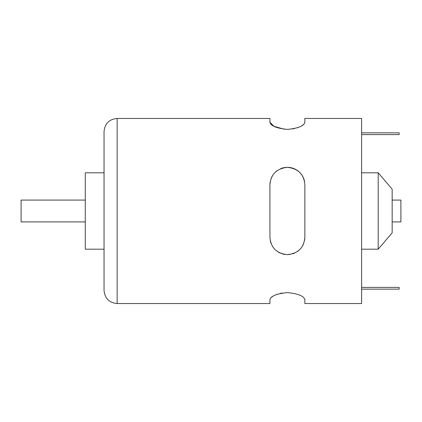 <?xml version="1.0" encoding="UTF-8"?>
<svg xmlns="http://www.w3.org/2000/svg" width="422" height="422" viewBox="0 0 422 422"><rect width="100%" height="100%" fill="white"/><g stroke="black" fill="none" stroke-linecap="round" stroke-linejoin="round"><path stroke-width="0.63" d="M282.281 293.01L280.34 293.385M277.486 294.181L274.896 295.215M272.786 296.36L271.23 297.547M270.265 298.697L269.932 299.762C270.76 296.08 276.568 293.696 287.356 292.604C298.19 293.675 304.025 296.065 304.858 299.762L304.858 303.55L361.612 303.55L361.612 118.45L304.858 118.45L304.858 122.238C304.035 125.92 298.227 128.304 287.435 129.396C276.605 128.325 270.771 125.935 269.932 122.238L269.932 118.45L117.142 118.45L117.142 303.55L269.932 303.55L269.932 299.762M361.612 132.856L399.154 132.856L399.154 134.602L361.612 134.602M361.612 287.398L399.154 287.398L399.154 289.144L361.612 289.144M378.202 249.196L378.202 172.804L392.17 189.172L392.17 232.828L378.202 249.196L361.612 249.196M392.17 221.914L400.9 221.914L400.9 200.086L392.17 200.086M85.276 221.914L21.1 221.914L21.1 200.086L85.276 200.086M85.276 249.196L85.276 172.804L104.044 172.804L104.044 249.196L85.276 249.196M104.044 131.548L104.044 290.452L104.044 131.548C104.82 123.593 109.187 119.226 117.142 118.45M277.481 251.57L280.345 253.168M282.086 253.828L284.539 254.419M287.398 254.656L290.252 254.419M292.726 253.822L294.451 253.168M297.315 251.565L299.9 249.386A17.46 17.46 0 0 1 297.325 251.559M302.004 246.759L303.571 243.768M269.932 122.238L273.931 126.305L284.354 129.253M287.398 129.396L294.461 128.615M297.31 127.819L299.9 126.785M302.004 125.64L303.566 124.453M304.526 123.303L304.858 122.238M304.858 237.196C304.035 247.608 298.227 253.427 287.435 254.656C276.605 253.464 270.771 247.645 269.932 237.196L269.932 184.804C270.76 174.392 276.568 168.573 287.356 167.344C298.19 168.536 304.025 174.355 304.858 184.804L304.858 237.196A17.46 17.46 0 0 1 304.531 240.561M270.27 240.593A17.46 17.46 0 0 0 271.23 243.8M272.797 246.775A17.46 17.46 0 0 0 274.907 249.391M302.015 246.743A17.46 17.46 0 0 0 303.566 243.784M304.526 181.407A17.46 17.46 0 0 0 280.498 168.768M277.47 170.441A17.46 17.46 0 0 0 274.886 172.624M272.781 175.257A17.46 17.46 0 0 0 271.225 178.216M270.265 181.439A17.46 17.46 0 0 0 269.932 184.804M361.612 172.804L378.202 172.804M117.142 303.55C109.187 302.774 104.82 298.407 104.044 290.452"/></g></svg>
